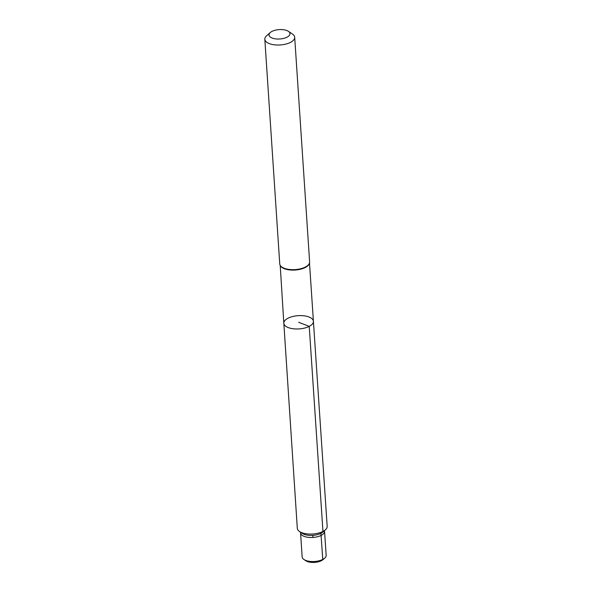 <?xml version="1.0" encoding="UTF-8"?>
<svg xmlns="http://www.w3.org/2000/svg" width="592" height="592" viewBox="0 0 592 592"><rect width="100%" height="100%" fill="white"/><g stroke="black" fill="none" stroke-linecap="round" stroke-linejoin="round"><path stroke-width="0.89" d="M309.231 326.37A14.822 6.638 176.2 0 1 293.262 328.775A14.822 6.638 176.2 0 1 283.834 323.276A14.822 6.638 176.2 0 1 298.183 315.669A14.822 6.638 176.2 0 1 313.412 321.308A14.822 6.638 176.2 0 1 309.231 326.37A14.822 6.638 176.2 0 1 293.262 328.775A14.822 6.638 176.2 0 1 283.834 323.276L297.31 528.308A14.963 6.704 176.2 0 0 299.537 531.527A14.963 6.704 176.2 0 0 322.951 531.431A14.963 6.704 176.2 0 0 325.393 529.81A14.963 6.704 176.2 0 0 327.176 526.325L313.412 321.308A14.822 6.638 176.2 0 1 309.231 326.37M283.834 323.276L280.216 265.445A14.778 6.616 -3.8 0 0 290.472 270.011A14.778 6.616 -3.8 0 0 305.294 267.495A14.778 6.616 -3.8 0 0 309.35 263.514L309.498 262.989A14.963 6.704 176.2 0 1 305.391 267.029A14.963 6.704 176.2 0 1 290.383 269.575A14.963 6.704 176.2 0 1 280.001 264.95A14.963 6.704 176.2 0 1 279.75 263.906L264.824 39.264A14.963 6.704 176.2 0 1 266.607 35.786L270.263 32.545A10.508 4.706 176.2 0 1 288.415 31.339A10.508 4.706 176.2 0 1 287.016 37.178A10.508 4.706 176.2 0 1 273.289 38.421A10.508 4.706 176.2 0 1 270.263 32.545M288.415 31.339L292.463 34.062A14.963 6.704 176.2 0 1 294.69 37.281L309.616 261.923A14.963 6.704 176.2 0 1 309.498 262.989L313.412 321.308M294.69 37.281A14.963 6.704 176.2 0 1 290.472 42.387A14.963 6.704 176.2 0 1 274.348 44.814A14.963 6.704 176.2 0 1 264.824 39.264M325.393 529.81L322.877 532.038A11.899 5.328 176.2 0 1 320.938 533.325A11.899 5.328 176.2 0 1 302.327 533.407L299.537 531.527M300.558 532.215L300.566 532.741A12.018 5.38 -3.8 0 0 300.566 532.881A12.018 5.38 -3.8 0 0 308.21 537.336A12.018 5.38 -3.8 0 0 321.16 535.383A12.018 5.38 -3.8 0 0 324.549 531.283A12.018 5.38 -3.8 0 0 324.534 531.15L324.468 530.624M324.549 531.283L326.162 555.318A12.032 5.387 176.2 0 1 324.727 558.123L323.062 559.595A10.005 4.477 176.2 0 1 305.783 560.742L303.94 559.499A12.032 5.387 176.2 0 1 302.149 556.917L300.566 532.881M324.727 558.123A12.032 5.387 176.2 0 1 322.766 559.425A12.032 5.387 176.2 0 1 303.94 559.499M312.776 535.375L312.916 537.455M320.561 560.343L321.434 560.676L322.766 559.425L320.938 533.325L322.951 531.431L309.231 326.37L298.627 322.292"/></g></svg>
